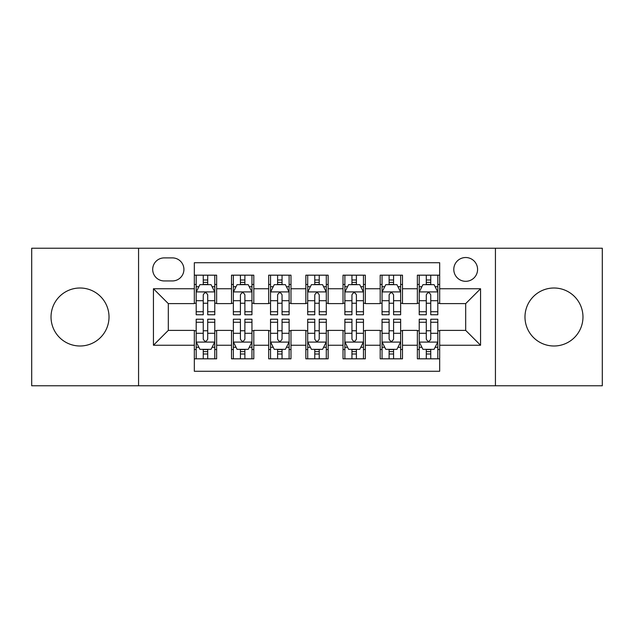 <?xml version="1.0" encoding="UTF-8"?>
<svg xmlns="http://www.w3.org/2000/svg" width="634" height="634" viewBox="0 0 634 634"><rect width="100%" height="100%" fill="white"/><g stroke="black" fill="none" stroke-linecap="round" stroke-linejoin="round"><path stroke-width="0.95" d="M553.973 288.002A28.998 28.998 0 0 0 524.984 317A28.998 28.998 0 0 0 553.973 345.998A28.998 28.998 0 0 0 582.971 317A28.998 28.998 0 0 0 553.973 288.002M80.027 288.002A28.998 28.998 0 0 0 51.029 317A28.998 28.998 0 0 0 80.027 345.998A28.998 28.998 0 0 0 109.016 317A28.998 28.998 0 0 0 80.027 288.002M465.689 257.523A11.895 11.895 0 0 0 453.793 269.418A11.895 11.895 0 0 0 465.689 281.314A11.895 11.895 0 0 0 477.584 269.418A11.895 11.895 0 0 0 465.689 257.523M495.431 385.773L602.3 385.773L602.3 248.227L495.431 248.227L495.431 385.773L138.569 385.773L138.569 248.227L31.7 248.227L31.7 385.773L138.569 385.773M439.671 275.18L417.362 275.18L417.362 288.747L402.495 288.747L402.495 303.615L417.362 303.615L417.362 288.747M402.495 288.747L402.495 275.18L380.194 275.18L380.194 288.747L365.327 288.747L365.327 303.615L380.194 303.615L380.194 288.747M365.327 288.747L365.327 275.18L343.018 275.18L343.018 288.747L328.15 288.747L328.15 303.615L343.018 303.615L343.018 288.747M328.15 288.747L328.15 275.18L305.85 275.18L305.85 288.747L290.982 288.747L290.982 303.615L305.85 303.615L305.85 288.747M290.982 288.747L290.982 275.18L268.673 275.18L268.673 288.747L253.806 288.747L253.806 303.615L268.673 303.615L268.673 288.747M253.806 288.747L253.806 275.18L231.505 275.18L231.505 303.615L216.638 303.615L216.638 275.18L194.329 275.18M194.329 358.82L216.638 358.82L216.638 330.385L231.505 330.385L231.505 358.82L253.806 358.82L253.806 330.385L268.673 330.385L268.673 345.253L253.806 345.253M268.673 345.253L268.673 358.82L290.982 358.82L290.982 330.385L305.85 330.385L305.85 345.253L290.982 345.253M305.85 345.253L305.85 358.82L328.15 358.82L328.15 330.385L343.018 330.385L343.018 345.253L328.15 345.253M343.018 345.253L343.018 358.82L365.327 358.82L365.327 330.385L380.194 330.385L380.194 345.253L365.327 345.253M380.194 345.253L380.194 358.82L402.495 358.82L402.495 330.385L417.362 330.385L417.362 345.253L402.495 345.253M164.222 280.941L172.4 280.941A11.523 11.523 0 0 0 183.923 269.418A11.523 11.523 0 0 0 172.4 257.895L164.222 257.895A11.523 11.523 0 0 0 152.699 269.418A11.523 11.523 0 0 0 164.222 280.941M495.431 248.227L138.569 248.227M439.671 288.747L439.671 262.73L194.329 262.73L194.329 303.615L168.311 303.615L168.311 330.385L194.329 330.385L194.329 371.27L439.671 371.27L439.671 330.385L465.689 330.385L465.689 303.615L439.671 303.615L439.671 288.747L480.556 288.747L480.556 345.253L439.671 345.253M194.329 345.253L153.444 345.253L153.444 288.747L194.329 288.747M417.362 345.253L417.362 358.82L439.671 358.82M194.329 284.476L196.191 284.476M203.252 284.476L207.714 284.476M214.775 284.476L216.638 284.476M194.329 303.242L196.191 303.242M203.252 303.242L207.714 303.242M214.775 303.242L216.638 303.242M194.329 330.758L196.191 330.758M203.252 330.758L207.714 330.758M214.775 330.758L216.638 330.758M194.329 349.524L196.191 349.524M203.252 349.524L207.714 349.524M214.775 349.524L216.638 349.524M231.505 303.242L233.36 303.242M240.421 303.242L244.882 303.242M251.952 303.242L253.806 303.242M231.505 284.476L233.36 284.476M240.421 284.476L244.882 284.476M251.952 284.476L253.806 284.476M231.505 330.758L233.36 330.758M240.421 330.758L244.882 330.758M251.952 330.758L253.806 330.758M231.505 349.524L233.36 349.524M240.421 349.524L244.882 349.524M251.952 349.524L253.806 349.524M268.673 330.758L270.536 330.758M277.597 330.758L282.059 330.758M289.12 330.758L290.982 330.758M268.673 349.524L270.536 349.524M277.597 349.524L282.059 349.524M289.12 349.524L290.982 349.524M268.673 284.476L270.536 284.476M277.597 284.476L282.059 284.476M289.12 284.476L290.982 284.476M268.673 303.242L270.536 303.242M277.597 303.242L282.059 303.242M289.12 303.242L290.982 303.242M305.85 330.758L307.704 330.758M314.773 330.758L319.227 330.758M326.296 330.758L328.15 330.758M305.85 349.524L307.704 349.524M314.773 349.524L319.227 349.524M326.296 349.524L328.15 349.524M305.85 284.476L307.704 284.476M314.773 284.476L319.227 284.476M326.296 284.476L328.15 284.476M305.85 303.242L307.704 303.242M314.773 303.242L319.227 303.242M326.296 303.242L328.15 303.242M343.018 330.758L344.88 330.758M351.941 330.758L356.403 330.758M363.464 330.758L365.327 330.758M343.018 349.524L344.88 349.524M351.941 349.524L356.403 349.524M363.464 349.524L365.327 349.524M343.018 284.476L344.88 284.476M351.941 284.476L356.403 284.476M363.464 284.476L365.327 284.476M343.018 303.242L344.88 303.242M351.941 303.242L356.403 303.242M363.464 303.242L365.327 303.242M380.194 330.758L382.048 330.758M389.118 330.758L393.579 330.758M400.64 330.758L402.495 330.758M380.194 349.524L382.048 349.524M389.118 349.524L393.579 349.524M400.64 349.524L402.495 349.524M380.194 284.476L382.048 284.476M389.118 284.476L393.579 284.476M400.64 284.476L402.495 284.476M380.194 303.242L382.048 303.242M389.118 303.242L393.579 303.242M400.64 303.242L402.495 303.242M417.362 330.758L419.225 330.758M426.286 330.758L430.748 330.758M437.809 330.758L439.671 330.758M417.362 349.524L419.225 349.524M426.286 349.524L430.748 349.524M437.809 349.524L439.671 349.524M417.362 284.476L419.225 284.476M426.286 284.476L430.748 284.476M437.809 284.476L439.671 284.476M417.362 303.242L419.225 303.242M426.286 303.242L430.748 303.242M437.809 303.242L439.671 303.242M168.311 303.615L153.444 288.747M168.311 330.385L153.444 345.253M480.556 288.747L465.689 303.615M480.556 345.253L465.689 330.385M207.714 280.014L203.252 280.014M214.775 311.738L207.714 311.738L207.714 314.773L214.775 314.773L214.775 292.092L211.059 284.658L199.908 284.658L196.191 292.092L196.191 314.773L203.252 314.773L203.252 311.738L196.191 311.738M196.191 292.092L196.191 275.18M214.775 292.092L214.775 275.18M203.252 284.658L203.252 275.18M207.714 275.18L207.714 284.658M207.714 311.738L207.714 294.881C206.224 292.02 204.742 292.02 203.252 294.881L203.252 311.738M203.252 353.986L207.714 353.986M196.191 322.262L203.252 322.262L203.252 319.227L196.191 319.227L196.191 341.908L199.908 349.342L211.059 349.342L214.775 341.908L214.775 319.227L207.714 319.227L207.714 322.262L214.775 322.262M214.775 341.908L214.775 358.82M196.191 341.908L196.191 358.82M207.714 349.342L207.714 358.82M203.252 358.82L203.252 349.342M203.252 322.262L203.252 339.119C204.734 341.98 206.224 341.98 207.714 339.119L207.714 322.262M244.882 280.014L240.421 280.014M251.952 311.738L244.882 311.738L244.882 314.773L251.952 314.773L251.952 292.092L248.227 284.658L237.076 284.658L233.36 292.092L233.36 314.773L240.421 314.773L240.421 311.738L233.36 311.738M233.36 292.092L233.36 275.18M251.952 292.092L251.952 275.18M240.421 284.658L240.421 275.18M244.882 275.18L244.882 284.658M244.882 311.738L244.882 294.881C243.401 292.02 241.911 292.02 240.421 294.881L240.421 311.738M282.059 280.014L277.597 280.014M289.12 311.738L282.059 311.738L282.059 314.773L289.12 314.773L289.12 292.092L285.403 284.658L274.253 284.658L270.536 292.092L270.536 314.773L277.597 314.773L277.597 311.738L270.536 311.738M270.536 292.092L270.536 275.18M289.12 292.092L289.12 275.18M277.597 284.658L277.597 275.18M282.059 275.18L282.059 284.658M282.059 311.738L282.059 294.881C280.577 292.02 279.087 292.02 277.597 294.881L277.597 311.738M319.227 280.014L314.773 280.014M326.296 311.738L319.227 311.738L319.227 314.773L326.296 314.773L326.296 292.092L322.579 284.658L311.421 284.658L307.704 292.092L307.704 314.773L314.773 314.773L314.773 311.738L307.704 311.738M307.704 292.092L307.704 275.18M326.296 292.092L326.296 275.18M314.773 284.658L314.773 275.18M319.227 275.18L319.227 284.658M319.227 311.738L319.227 294.881C317.745 292.02 316.255 292.02 314.773 294.881L314.773 311.738M356.403 280.014L351.941 280.014M363.464 311.738L356.403 311.738L356.403 314.773L363.464 314.773L363.464 292.092L359.747 284.658L348.597 284.658L344.88 292.092L344.88 314.773L351.941 314.773L351.941 311.738L344.88 311.738M344.88 292.092L344.88 275.18M363.464 292.092L363.464 275.18M351.941 284.658L351.941 275.18M356.403 275.18L356.403 284.658M356.403 311.738L356.403 294.881C354.921 292.02 353.431 292.02 351.941 294.881L351.941 311.738M240.421 353.986L244.882 353.986M233.36 322.262L240.421 322.262L240.421 319.227L233.36 319.227L233.36 341.908L237.076 349.342L248.227 349.342L251.952 341.908L251.952 319.227L244.882 319.227L244.882 322.262L251.952 322.262M251.952 341.908L251.952 358.82M233.36 341.908L233.36 358.82M244.882 349.342L244.882 358.82M240.421 358.82L240.421 349.342M240.421 322.262L240.421 339.119C241.911 341.98 243.393 341.98 244.882 339.119L244.882 322.262M277.597 353.986L282.059 353.986M270.536 322.262L277.597 322.262L277.597 319.227L270.536 319.227L270.536 341.908L274.253 349.342L285.403 349.342L289.12 341.908L289.12 319.227L282.059 319.227L282.059 322.262L289.12 322.262M289.12 341.908L289.12 358.82M270.536 341.908L270.536 358.82M282.059 349.342L282.059 358.82M277.597 358.82L277.597 349.342M277.597 322.262L277.597 339.119C279.079 341.98 280.569 341.98 282.059 339.119L282.059 322.262M314.773 353.986L319.227 353.986M307.704 322.262L314.773 322.262L314.773 319.227L307.704 319.227L307.704 341.908L311.421 349.342L322.579 349.342L326.296 341.908L326.296 319.227L319.227 319.227L319.227 322.262L326.296 322.262M326.296 341.908L326.296 358.82M307.704 341.908L307.704 358.82M319.227 349.342L319.227 358.82M314.773 358.82L314.773 349.342M314.773 322.262L314.773 339.119C316.255 341.98 317.745 341.98 319.227 339.119L319.227 322.262M351.941 353.986L356.403 353.986M344.88 322.262L351.941 322.262L351.941 319.227L344.88 319.227L344.88 341.908L348.597 349.342L359.747 349.342L363.464 341.908L363.464 319.227L356.403 319.227L356.403 322.262L363.464 322.262M363.464 341.908L363.464 358.82M344.88 341.908L344.88 358.82M356.403 349.342L356.403 358.82M351.941 358.82L351.941 349.342M351.941 322.262L351.941 339.119C353.423 341.98 354.913 341.98 356.403 339.119L356.403 322.262M393.579 280.014L389.118 280.014M400.64 311.738L393.579 311.738L393.579 314.773L400.64 314.773L400.64 292.092L396.924 284.658L385.773 284.658L382.048 292.092L382.048 314.773L389.118 314.773L389.118 311.738L382.048 311.738M382.048 292.092L382.048 275.18M400.64 292.092L400.64 275.18M389.118 284.658L389.118 275.18M393.579 275.18L393.579 284.658M393.579 311.738L393.579 294.881C392.089 292.02 390.607 292.02 389.118 294.881L389.118 311.738M389.118 353.986L393.579 353.986M382.048 322.262L389.118 322.262L389.118 319.227L382.048 319.227L382.048 341.908L385.773 349.342L396.924 349.342L400.64 341.908L400.64 319.227L393.579 319.227L393.579 322.262L400.64 322.262M400.64 341.908L400.64 358.82M382.048 341.908L382.048 358.82M393.579 349.342L393.579 358.82M389.118 358.82L389.118 349.342M389.118 322.262L389.118 339.119C390.599 341.98 392.089 341.98 393.579 339.119L393.579 322.262M430.748 280.014L426.286 280.014M437.809 311.738L430.748 311.738L430.748 314.773L437.809 314.773L437.809 292.092L434.092 284.658L422.941 284.658L419.225 292.092L419.225 314.773L426.286 314.773L426.286 311.738L419.225 311.738M419.225 292.092L419.225 275.18M437.809 292.092L437.809 275.18M426.286 284.658L426.286 275.18M430.748 275.18L430.748 284.658M430.748 311.738L430.748 294.881C429.266 292.02 427.776 292.02 426.286 294.881L426.286 311.738M426.286 353.986L430.748 353.986M419.225 322.262L426.286 322.262L426.286 319.227L419.225 319.227L419.225 341.908L422.941 349.342L434.092 349.342L437.809 341.908L437.809 319.227L430.748 319.227L430.748 322.262L437.809 322.262M437.809 341.908L437.809 358.82M419.225 341.908L419.225 358.82M430.748 349.342L430.748 358.82M426.286 358.82L426.286 349.342M426.286 322.262L426.286 339.119C427.776 341.98 429.258 341.98 430.748 339.119L430.748 322.262M231.505 345.253L216.638 345.253M231.505 288.747L216.638 288.747M214.68 291.909L196.278 291.909M196.191 286.703L198.886 286.703M212.081 286.703L214.775 286.703M203.252 300.706L196.191 300.706M214.775 300.706L207.714 300.706M207.714 282.376L203.252 282.376M196.278 342.091L214.68 342.091M214.775 347.297L212.081 347.297M198.886 347.297L196.191 347.297M207.714 333.294L214.775 333.294M196.191 333.294L203.252 333.294M203.252 351.624L207.714 351.624M251.857 291.909L233.455 291.909M233.36 286.703L236.054 286.703M249.257 286.703L251.952 286.703M240.421 300.706L233.36 300.706M251.952 300.706L244.882 300.706M244.882 282.376L240.421 282.376M289.025 291.909L270.631 291.909M270.536 286.703L273.23 286.703M286.425 286.703L289.12 286.703M277.597 300.706L270.536 300.706M289.12 300.706L282.059 300.706M282.059 282.376L277.597 282.376M326.201 291.909L307.799 291.909M307.704 286.703L310.398 286.703M323.602 286.703L326.296 286.703M314.773 300.706L307.704 300.706M326.296 300.706L319.227 300.706M319.227 282.376L314.773 282.376M363.369 291.909L344.975 291.909M344.88 286.703L347.575 286.703M360.77 286.703L363.464 286.703M351.941 300.706L344.88 300.706M363.464 300.706L356.403 300.706M356.403 282.376L351.941 282.376M233.455 342.091L251.857 342.091M251.952 347.297L249.257 347.297M236.054 347.297L233.36 347.297M244.882 333.294L251.952 333.294M233.36 333.294L240.421 333.294M240.421 351.624L244.882 351.624M270.631 342.091L289.025 342.091M289.12 347.297L286.425 347.297M273.23 347.297L270.536 347.297M282.059 333.294L289.12 333.294M270.536 333.294L277.597 333.294M277.597 351.624L282.059 351.624M307.799 342.091L326.201 342.091M326.296 347.297L323.602 347.297M310.398 347.297L307.704 347.297M319.227 333.294L326.296 333.294M307.704 333.294L314.773 333.294M314.773 351.624L319.227 351.624M344.975 342.091L363.369 342.091M363.464 347.297L360.77 347.297M347.575 347.297L344.88 347.297M356.403 333.294L363.464 333.294M344.88 333.294L351.941 333.294M351.941 351.624L356.403 351.624M400.545 291.909L382.143 291.909M382.048 286.703L384.743 286.703M397.946 286.703L400.64 286.703M389.118 300.706L382.048 300.706M400.64 300.706L393.579 300.706M393.579 282.376L389.118 282.376M382.143 342.091L400.545 342.091M400.64 347.297L397.946 347.297M384.743 347.297L382.048 347.297M393.579 333.294L400.64 333.294M382.048 333.294L389.118 333.294M389.118 351.624L393.579 351.624M437.722 291.909L419.32 291.909M419.225 286.703L421.919 286.703M435.114 286.703L437.809 286.703M426.286 300.706L419.225 300.706M437.809 300.706L430.748 300.706M430.748 282.376L426.286 282.376M419.32 342.091L437.722 342.091M437.809 347.297L435.114 347.297M421.919 347.297L419.225 347.297M430.748 333.294L437.809 333.294M419.225 333.294L426.286 333.294M426.286 351.624L430.748 351.624"/></g></svg>
